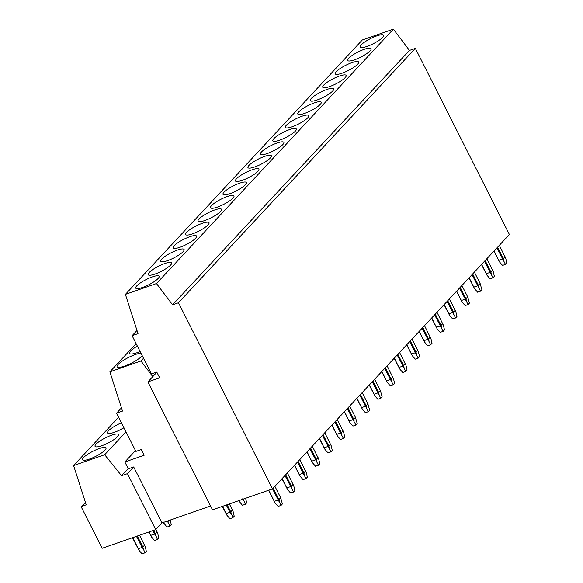 <?xml version="1.0" encoding="UTF-8"?>
<svg xmlns="http://www.w3.org/2000/svg" width="583" height="583" viewBox="0 0 583 583"><rect width="100%" height="100%" fill="white"/><g stroke="black" fill="none" stroke-linecap="round" stroke-linejoin="round"><path stroke-width="0.87" d="M135.482 450.564L124.864 461.969L128.326 468.827L133.682 466.954L127.451 473.651L121.556 475.706L104.678 454.725L73.604 465.555L86.211 504.812L82.159 506.226L85.512 502.626M121.468 407.896L116.578 413.143L135.905 451.402L141.268 449.537L144.147 455.25L124.864 461.969M136.123 343.649L109.881 371.823L122.496 411.088L116.578 413.143M143.505 358.261L140.955 360.994L109.881 371.823M137.34 346.062A14.437 3.199 -26.8 0 0 129.579 353.415A14.437 3.199 -26.8 0 0 137.063 352.7A14.437 3.199 -26.8 0 0 140.102 351.527M140.948 353.196A14.437 3.199 -26.8 0 0 135.394 354.493A14.437 3.199 -26.8 0 0 122.394 361.015A14.437 3.199 -26.8 0 0 117.11 366.802A14.437 3.199 -26.8 0 0 124.594 366.095A14.437 3.199 -26.8 0 0 142.208 355.696M152.797 376.633L140.955 360.994M125.411 294.371L362.298 39.979L393.372 29.15L409.463 50.408L415.358 48.353L509.396 234.512L272.501 488.904L178.464 302.745L172.575 304.792L156.477 283.542L125.411 294.371L138.018 333.629L132.108 335.691L151.434 373.951L156.791 372.085L159.676 377.799L147.885 381.901L156.878 372.253M147.885 381.901L212.504 509.819L272.501 488.904M210.565 505.978L161.95 522.922L133.682 466.954M82.159 506.226A1.312 1.1 43 0 0 81.664 507.742L102.149 548.29L155.719 529.612L161.95 522.922M128.202 468.572L121.556 475.706M415.358 48.353L178.464 302.745M409.463 50.408L172.575 304.792M393.372 29.15L156.477 283.542M366.962 46.436A13.125 2.908 -26.8 0 0 378.782 40.511A13.125 2.908 -26.8 0 0 383.585 35.25A13.125 2.908 -26.8 0 0 376.778 35.898A13.125 2.908 -26.8 0 0 364.965 41.823A13.125 2.908 -26.8 0 0 360.163 47.085A13.125 2.908 -26.8 0 0 366.962 46.436M354.493 59.823A13.125 2.908 -26.8 0 0 366.313 53.898A13.125 2.908 -26.8 0 0 371.116 48.637A13.125 2.908 -26.8 0 0 364.309 49.285A13.125 2.908 -26.8 0 0 352.496 55.21A13.125 2.908 -26.8 0 0 347.694 60.472A13.125 2.908 -26.8 0 0 354.493 59.823M342.024 73.218A13.125 2.908 -26.8 0 0 353.845 67.293A13.125 2.908 -26.8 0 0 358.647 62.031A13.125 2.908 -26.8 0 0 351.848 62.672A13.125 2.908 -26.8 0 0 340.027 68.597A13.125 2.908 -26.8 0 0 335.225 73.859A13.125 2.908 -26.8 0 0 342.024 73.218M329.563 86.605A13.125 2.908 -26.8 0 0 341.376 80.68A13.125 2.908 -26.8 0 0 346.178 75.418A13.125 2.908 -26.8 0 0 339.379 76.06A13.125 2.908 -26.8 0 0 327.559 81.992A13.125 2.908 -26.8 0 0 322.756 87.246A13.125 2.908 -26.8 0 0 329.563 86.605M317.094 99.992A13.125 2.908 -26.8 0 0 328.907 94.067A13.125 2.908 -26.8 0 0 333.709 88.805A13.125 2.908 -26.8 0 0 326.91 89.454A13.125 2.908 -26.8 0 0 315.09 95.379A13.125 2.908 -26.8 0 0 310.287 100.64A13.125 2.908 -26.8 0 0 317.094 99.992M304.625 113.379A13.125 2.908 -26.8 0 0 316.438 107.454A13.125 2.908 -26.8 0 0 321.248 102.193A13.125 2.908 -26.8 0 0 314.441 102.841A13.125 2.908 -26.8 0 0 302.621 108.766A13.125 2.908 -26.8 0 0 297.818 114.028A13.125 2.908 -26.8 0 0 304.625 113.379M292.156 126.773A13.125 2.908 -26.8 0 0 303.969 120.849A13.125 2.908 -26.8 0 0 308.779 115.587A13.125 2.908 -26.8 0 0 301.972 116.228A13.125 2.908 -26.8 0 0 290.159 122.153A13.125 2.908 -26.8 0 0 285.349 127.415A13.125 2.908 -26.8 0 0 292.156 126.773M279.687 140.16A13.125 2.908 -26.8 0 0 291.507 134.236A13.125 2.908 -26.8 0 0 296.31 128.974A13.125 2.908 -26.8 0 0 289.503 129.615A13.125 2.908 -26.8 0 0 277.69 135.548A13.125 2.908 -26.8 0 0 272.88 140.809A13.125 2.908 -26.8 0 0 279.687 140.16M267.218 153.548A13.125 2.908 -26.8 0 0 279.038 147.623A13.125 2.908 -26.8 0 0 283.841 142.361A13.125 2.908 -26.8 0 0 277.034 143.01A13.125 2.908 -26.8 0 0 265.221 148.935A13.125 2.908 -26.8 0 0 260.419 154.196A13.125 2.908 -26.8 0 0 267.218 153.548M254.749 166.942A13.125 2.908 -26.8 0 0 266.569 161.01A13.125 2.908 -26.8 0 0 271.372 155.748A13.125 2.908 -26.8 0 0 264.565 156.397A13.125 2.908 -26.8 0 0 252.752 162.322A13.125 2.908 -26.8 0 0 247.95 167.583A13.125 2.908 -26.8 0 0 254.749 166.942M242.28 180.329A13.125 2.908 -26.8 0 0 254.101 174.404A13.125 2.908 -26.8 0 0 258.903 169.143A13.125 2.908 -26.8 0 0 252.104 169.784A13.125 2.908 -26.8 0 0 240.283 175.709A13.125 2.908 -26.8 0 0 235.481 180.97A13.125 2.908 -26.8 0 0 242.28 180.329M229.811 193.716A13.125 2.908 -26.8 0 0 241.632 187.792A13.125 2.908 -26.8 0 0 246.434 182.53A13.125 2.908 -26.8 0 0 239.635 183.171A13.125 2.908 -26.8 0 0 227.815 189.103A13.125 2.908 -26.8 0 0 223.012 194.365A13.125 2.908 -26.8 0 0 229.811 193.716M217.35 207.103A13.125 2.908 -26.8 0 0 229.163 201.179A13.125 2.908 -26.8 0 0 233.965 195.917A13.125 2.908 -26.8 0 0 227.166 196.566A13.125 2.908 -26.8 0 0 215.346 202.49A13.125 2.908 -26.8 0 0 210.543 207.752A13.125 2.908 -26.8 0 0 217.35 207.103M204.881 220.498A13.125 2.908 -26.8 0 0 216.694 214.566A13.125 2.908 -26.8 0 0 221.496 209.304A13.125 2.908 -26.8 0 0 214.697 209.953A13.125 2.908 -26.8 0 0 202.877 215.878A13.125 2.908 -26.8 0 0 198.074 221.139A13.125 2.908 -26.8 0 0 204.881 220.498M192.412 233.885A13.125 2.908 -26.8 0 0 204.225 227.96A13.125 2.908 -26.8 0 0 209.035 222.699A13.125 2.908 -26.8 0 0 202.228 223.34A13.125 2.908 -26.8 0 0 190.408 229.265A13.125 2.908 -26.8 0 0 185.605 234.526A13.125 2.908 -26.8 0 0 192.412 233.885M179.943 247.272A13.125 2.908 -26.8 0 0 191.756 241.347A13.125 2.908 -26.8 0 0 196.566 236.086A13.125 2.908 -26.8 0 0 189.759 236.727A13.125 2.908 -26.8 0 0 177.946 242.659A13.125 2.908 -26.8 0 0 173.136 247.921A13.125 2.908 -26.8 0 0 179.943 247.272M167.474 260.659A13.125 2.908 -26.8 0 0 179.294 254.735A13.125 2.908 -26.8 0 0 184.097 249.473A13.125 2.908 -26.8 0 0 177.29 250.122A13.125 2.908 -26.8 0 0 165.477 256.046A13.125 2.908 -26.8 0 0 160.668 261.308A13.125 2.908 -26.8 0 0 167.474 260.659M155.005 274.054A13.125 2.908 -26.8 0 0 166.825 268.122A13.125 2.908 -26.8 0 0 171.628 262.86A13.125 2.908 -26.8 0 0 164.821 263.509A13.125 2.908 -26.8 0 0 153.008 269.433A13.125 2.908 -26.8 0 0 148.206 274.695A13.125 2.908 -26.8 0 0 155.005 274.054M142.536 287.441A13.125 2.908 -26.8 0 0 154.357 281.516A13.125 2.908 -26.8 0 0 159.159 276.255A13.125 2.908 -26.8 0 0 152.352 276.896A13.125 2.908 -26.8 0 0 140.539 282.821A13.125 2.908 -26.8 0 0 135.737 288.082A13.125 2.908 -26.8 0 0 142.536 287.441M136.99 330.444L132.108 335.691M126.008 431.814L104.678 454.725M118.633 417.202L73.604 465.555M121.461 422.806A13.125 2.908 -26.8 0 0 107.512 432.965A13.125 2.908 -26.8 0 0 114.312 432.316A13.125 2.908 -26.8 0 0 123.968 427.762M101.843 445.711A13.125 2.908 -26.8 0 0 113.663 439.779A13.125 2.908 -26.8 0 0 118.466 434.517A13.125 2.908 -26.8 0 0 111.666 435.166A13.125 2.908 -26.8 0 0 99.846 441.091A13.125 2.908 -26.8 0 0 95.044 446.352A13.125 2.908 -26.8 0 0 101.843 445.711M89.381 459.098A13.125 2.908 -26.8 0 0 101.194 453.173A13.125 2.908 -26.8 0 0 105.997 447.912A13.125 2.908 -26.8 0 0 99.197 448.553A13.125 2.908 -26.8 0 0 87.377 454.478A13.125 2.908 -26.8 0 0 82.575 459.739A13.125 2.908 -26.8 0 0 89.381 459.098M155.719 529.612L127.451 473.651M496.956 247.877L505.483 264.391L506.824 262.948L505.745 258.291L499.325 245.334M505.483 264.391L502.553 265.418L499.5 261.891L494.093 250.945M497.605 247.177L503.355 258.553L503.785 260.397M503.355 258.553L505.075 256.709M502.575 259.005L498.822 260.31M493.932 251.12L499.5 261.891M484.488 261.264L493.014 277.785L494.355 276.342L493.276 271.678L486.856 258.721M493.014 277.785L490.084 278.805L487.031 275.285L481.624 264.339M485.136 260.565L490.886 271.948L491.316 273.791M490.886 271.948L492.606 270.097M490.106 272.392L486.353 273.704M481.463 264.514L487.031 275.285M472.019 274.659L480.545 291.172L481.886 289.729L480.137 283.491L474.387 272.108M480.545 291.172L477.615 292.192L474.562 288.672L469.155 277.727M472.667 273.952L478.417 285.335L478.847 287.179M478.417 285.335L480.137 283.491M477.637 285.787L473.884 287.091M468.994 277.902L474.562 288.672M459.55 288.046L468.076 304.559L469.424 303.116L467.668 296.878L461.918 285.495M468.076 304.559L465.147 305.579L462.093 302.06L456.686 291.114M460.206 287.346L465.948 298.722L466.378 300.566M465.948 298.722L467.668 296.878M465.168 299.174L461.423 300.478M456.525 291.289L462.093 302.06M447.081 301.433L455.607 317.946L456.955 316.511L455.877 311.847L449.449 298.89M455.607 317.946L452.678 318.974L449.624 315.447L444.224 304.501M447.737 300.733L453.479 312.109L453.909 313.953M453.479 312.109L455.199 310.265M452.7 312.561L448.954 313.865M444.057 304.683L449.624 315.447M434.612 314.82L443.138 331.341L444.486 329.898L443.408 325.234L436.988 312.277M443.138 331.341L440.209 332.361L437.155 328.841L431.755 317.895M435.268 314.12L441.018 325.503L441.44 327.347M441.018 325.503L442.73 323.652M440.231 325.948L436.485 327.26M431.588 318.07L437.155 328.841M422.143 328.214L430.677 344.728L432.018 343.285L430.939 338.628L424.519 325.664M430.677 344.728L427.74 345.748L424.686 342.228L419.286 331.282M422.799 327.508L428.549 338.891L428.971 340.734M428.549 338.891L430.261 337.047M427.769 339.342L424.016 340.647M419.119 331.457L424.686 342.228M409.674 341.602L418.208 358.115L419.549 356.672L418.47 352.015L412.05 339.051M418.208 358.115L415.271 359.143L412.217 355.615L406.817 344.67M410.33 340.902L416.08 352.278L416.502 354.121M416.08 352.278L417.8 350.434M415.3 352.73L411.547 354.034M406.657 344.844L412.217 355.615M397.205 354.989L405.739 371.509L407.08 370.067L406.001 365.403L399.581 352.445M405.739 371.509L402.802 372.53L399.749 369.003L394.348 358.064M397.861 354.289L403.611 365.665L404.041 367.509M403.611 365.665L405.331 363.821M402.831 366.117L399.078 367.421M394.188 358.239L399.749 369.003M384.744 368.376L393.27 384.897L394.611 383.454L393.532 378.79L387.112 365.832M393.27 384.897L390.34 385.917L387.287 382.397L381.88 371.451M385.392 367.676L391.142 379.059L391.572 380.903M391.142 379.059L392.862 377.208M390.362 379.504L386.609 380.816M381.719 371.626L387.287 382.397M372.275 381.77L380.801 398.284L382.142 396.841L380.393 390.603L374.643 379.22M380.801 398.284L377.871 399.304L374.818 395.784L369.411 384.838M372.923 381.063L378.673 392.446L379.103 394.29M378.673 392.446L380.393 390.603M377.893 392.898L374.14 394.203M369.25 385.013L374.818 395.784M359.806 395.157L368.332 411.671L369.68 410.228L367.924 403.99L362.174 392.607M368.332 411.671L365.403 412.698L362.349 409.171L356.942 398.225M360.462 394.458L366.204 405.834L366.634 407.677M366.204 405.834L367.924 403.99M365.424 406.285L361.679 407.59M356.781 398.4L362.349 409.171M347.337 408.545L355.863 425.065L357.211 423.622L355.455 417.377L349.705 406.001M355.863 425.065L352.934 426.086L349.88 422.558L344.48 411.62M347.993 407.845L353.735 419.221L354.165 421.064M353.735 419.221L355.455 417.377M352.955 419.673L349.21 420.984M344.313 411.795L349.88 422.558M334.868 421.932L343.394 438.452L344.742 437.01L343.664 432.346L337.236 419.388M343.394 438.452L340.465 439.473L337.411 435.953L332.011 425.007M335.524 421.232L341.274 432.615L341.696 434.459M341.274 432.615L342.986 430.764M340.487 433.06L336.741 434.371M331.844 425.182L337.411 435.953M322.399 435.326L330.933 451.84L332.274 450.397L331.195 445.74L324.775 432.775M330.933 451.84L327.996 452.86L324.942 449.34L319.542 438.394M323.055 434.619L328.805 446.002L329.227 447.846M328.805 446.002L330.517 444.159M328.018 446.454L324.272 447.759M319.375 438.569L324.942 449.34M309.93 448.713L318.464 465.227L319.805 463.784L318.726 459.127L312.306 446.163M318.464 465.227L315.527 466.254L312.473 462.727L307.073 451.781M310.586 448.014L316.336 459.389L316.758 461.233M316.336 459.389L318.056 457.546M315.556 459.841L311.803 461.146M306.913 451.956L312.473 462.727M167.343 521.042L169.923 526.048L171.264 524.605L170.207 520.043M169.923 526.048L166.986 527.068L163.298 522.448M163.262 521.967L163.932 523.549M167.94 520.83L168.225 522.055M297.461 462.1L305.995 478.621L307.336 477.178L306.257 472.514L299.837 459.557M305.995 478.621L303.058 479.641L300.005 476.122L294.604 465.176M298.117 461.401L303.867 472.777L304.297 474.628M303.867 472.777L305.587 470.933M303.087 473.228L299.334 474.54M294.444 465.351L300.005 476.122M148.854 532.009L151.471 536.936L150.793 535.354L154.546 534.05L155.756 535.442L157.454 539.435L158.795 538L157.716 533.336L155.88 529.444M157.454 539.435L154.524 540.463L151.471 536.936M150.793 535.354L149.066 531.936M154.546 534.05L152.812 530.625M155.756 535.442L155.326 533.598L157.046 531.754M155.326 533.598L153.672 530.326M284.992 475.495L293.526 492.008L294.867 490.565L293.788 485.901L287.368 472.944M293.526 492.008L290.596 493.029L287.543 489.509L282.136 478.563M285.648 474.788L291.398 486.171L291.828 488.015M291.398 486.171L293.118 484.327M290.618 486.616L286.865 487.927M281.975 478.738L287.543 489.509M243.344 499.07L245.334 504.288L246.675 502.845L245.618 498.276M245.334 504.288L242.397 505.308L238.709 500.688M242.419 498.895L243.628 500.294M238.855 500.637L239.343 501.788M132.501 537.708L139.002 550.33L138.324 548.749L142.077 547.437L143.287 548.836L144.985 552.83L146.326 551.387L145.247 546.723L139.57 535.245M144.985 552.83L142.055 553.85L139.002 550.33M138.324 548.749L132.713 537.635M142.077 547.437L136.466 536.324M143.287 548.836L142.857 546.992L144.577 545.141M142.857 546.992L137.318 536.025M272.531 488.882L281.057 505.395L282.398 503.952L280.649 497.714L274.899 486.331M281.057 505.395L278.127 506.416L275.074 502.896L268.785 490.201M273.179 488.175L278.929 499.558L279.359 501.402M278.929 499.558L280.649 497.714M278.149 500.01L274.396 501.314M268.574 490.274L275.074 502.896M232.449 509.994L230.737 511.838L232.865 517.675L234.206 516.232L233.127 511.575L229.396 503.931M232.865 517.675L229.928 518.695L226.874 515.175L222.32 506.401M230.737 511.838L227.137 504.718M231.16 513.681L229.957 512.289L226.284 505.016M229.957 512.289L226.204 513.594L222.531 506.328M226.204 513.594L226.874 515.175M81.773 506.474L85.475 502.51"/></g></svg>
